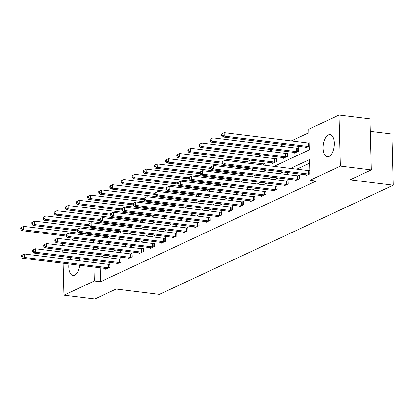 <?xml version="1.0" encoding="UTF-8"?>
<svg xmlns="http://www.w3.org/2000/svg" width="414" height="414" viewBox="0 0 414 414"><rect width="100%" height="100%" fill="white"/><g stroke="black" fill="none" stroke-linecap="round" stroke-linejoin="round"><path stroke-width="0.62" d="M328.944 156.497A11.142 5.449 97 0 1 327.298 156.787A11.142 5.449 97 0 1 323.106 146.706A11.142 5.449 97 0 1 328.38 134.959A11.142 5.449 97 0 1 330.02 134.669A11.142 5.449 97 0 1 334.212 144.75A11.142 5.449 97 0 1 328.944 156.497M79.742 265.286A11.142 5.449 97 0 1 74.634 275.232A11.142 5.449 97 0 1 72.988 275.522A11.142 5.449 97 0 1 68.926 263.956M69.888 259.578A11.142 5.449 97 0 1 70.69 257.596M370.302 131.429L391.965 134.095L393.3 185.177L159.421 294.375L116.148 289.044L94.863 298.98L63.947 295.177L63.114 263.237M62.649 245.533L62.612 244.094L63.704 243.582M71.322 240.027L74.851 238.381M84.528 233.858L85.993 233.175M308.797 132.796L291.301 140.967M283.683 144.522L280.154 146.168M272.541 149.723L269.012 151.374M261.394 154.929L257.87 156.575M250.253 160.13L246.723 161.781M237.046 166.299L235.582 166.982M225.899 171.499L224.44 172.183M214.757 176.706L213.293 177.389M203.616 181.906L202.151 182.59M192.469 187.112L191.004 187.796M181.327 192.313L179.862 192.996M170.18 197.519L168.721 198.202M159.038 202.72L157.574 203.403M147.896 207.921L146.432 208.604M136.749 213.127L135.285 213.81M125.608 218.328L124.143 219.011M114.461 223.534L113.001 224.217M103.319 228.735L101.854 229.418M274.001 166.356L309.248 149.899L308.704 129.194L339.061 115.02L340.401 166.097L310.039 180.271L309.501 159.566L290.576 168.4M340.401 166.097L371.311 169.906L369.976 118.823L339.061 115.02M99.262 234.81L99.282 235.68M99.432 241.409L99.489 243.499M109.182 238.117L109.13 236.156L107.976 236.694M120.324 232.911L120.272 230.95L119.118 231.488M131.471 227.71L131.419 225.749L130.26 226.287M142.613 222.504L142.561 220.543L141.407 221.086M153.76 217.303L153.708 215.342L152.549 215.88M164.901 212.103L164.85 210.136L163.696 210.679M176.043 206.897L175.991 204.935L174.837 205.473M187.19 201.696L187.138 199.734L185.979 200.272M198.332 196.49L198.28 194.528L197.126 195.066M209.474 191.289L209.427 189.327L208.268 189.866M220.621 186.083L220.569 184.121L219.415 184.665M231.762 180.882L231.711 178.92L230.557 179.459M242.909 175.681L242.858 173.714L241.698 174.258M254.051 170.475L253.999 168.514L252.845 169.052M265.193 165.274L265.141 163.313L263.987 163.851M272.07 162.821L272.091 163.561L276.376 161.558L276.288 158.107L275.129 158.645M283.217 157.615L283.238 158.355L287.523 156.357L287.43 152.906L286.276 153.444M294.359 152.414L294.38 153.154L298.665 151.151L298.577 147.7L297.418 148.243M305.506 147.208L305.522 147.948L309.149 146.256M309.061 142.804L308.565 143.037M100.126 267.796L100.493 281.763L316.224 181.037L310.039 180.271M309.594 163.168L296.76 169.16M289.143 172.716L285.613 174.366M278.001 177.922L274.472 179.567M266.854 183.123L263.33 184.768M255.712 188.329L252.183 189.974M244.57 193.529L241.041 195.175M233.424 198.73L229.894 200.381M222.282 203.936L218.752 205.582M211.135 209.137L207.611 210.788M199.993 214.343L196.464 215.989M188.851 219.544L185.322 221.19M177.704 224.75L174.175 226.396M166.563 229.951L163.033 231.597M155.416 235.152L151.891 236.803M144.274 240.358L140.744 242.004M133.132 245.559L129.603 247.21M121.985 250.765L118.461 252.411M110.843 255.966L107.314 257.611M99.955 261.203L100.007 263.288M105.637 268.479L105.658 269.219L109.943 267.216L109.855 263.765L108.696 264.303M116.784 263.273L116.8 264.013L121.09 262.015L120.997 258.564L119.843 259.102M127.926 258.072L127.947 258.812L132.232 256.809L132.144 253.358L130.984 253.896M139.068 252.866L139.088 253.606L143.373 251.608L143.285 248.157L142.131 248.695M150.215 247.665L150.235 248.405L154.52 246.402L154.427 242.951L153.273 243.494M161.356 242.464L161.377 243.204L165.662 241.202L165.574 237.75L164.415 238.288M172.503 237.258L172.519 237.998L176.809 235.996L176.716 232.544L175.562 233.087M183.645 232.057L183.666 232.797L187.951 230.795L187.863 227.343L186.704 227.881M194.787 226.851L194.808 227.591L199.093 225.594L199.005 222.142L197.845 222.68M205.934 221.65L205.955 222.39L210.24 220.388L210.146 216.936L208.992 217.474M217.076 216.444L217.096 217.184L221.381 215.187L221.293 211.735L220.134 212.273M228.223 211.243L228.238 211.984L232.528 209.981L232.435 206.529L231.281 207.072M239.364 206.043L239.385 206.783L243.67 204.78L243.577 201.328L242.423 201.866M250.506 200.837L250.527 201.577L254.812 199.574L254.724 196.122L253.565 196.666M261.653 195.636L261.669 196.376L265.959 194.373L265.866 190.921L264.712 191.459M272.795 190.43L272.816 191.17L277.101 189.172L277.013 185.72L275.853 186.259M283.937 185.229L283.957 185.969L288.242 183.966L288.154 180.514L287 181.053M295.084 180.023L295.104 180.763L299.389 178.765L299.296 175.313L298.142 175.852M306.225 174.822L306.246 175.562L309.874 173.87M309.781 170.418L309.284 170.651M62.995 258.729L62.938 256.639M62.825 252.131L62.768 250.046M371.311 169.906L350.027 179.847L393.3 185.177M100.493 281.763L94.309 280.997L63.947 295.177M74.406 253.559A11.142 5.449 97 0 1 75.715 253.404A11.142 5.449 97 0 1 76.947 253.87M79.571 258.688A11.142 5.449 97 0 1 79.871 260.81M93.771 260.437L93.823 262.528M93.942 267.035L94.309 280.997M282.959 171.955L279.434 173.601M271.817 177.156L268.288 178.807M260.675 182.362L257.146 184.007M249.528 187.563L246.004 189.214M238.386 192.769L234.857 194.414M227.245 197.97L223.715 199.62M216.098 203.176L212.568 204.821M204.956 208.377L201.427 210.022M193.809 213.577L190.285 215.228M182.667 218.783L179.138 220.429M171.525 223.984L167.996 225.635M160.378 229.19L156.849 230.836M149.237 234.391L145.707 236.042M138.09 239.597L134.566 241.243M126.948 244.798L123.419 246.444M115.806 249.999L112.277 251.65M104.659 255.205L101.135 256.851M95.701 249.606L99.225 247.96M106.843 244.405L110.372 242.754M117.985 239.199L121.514 237.553M129.132 233.998L132.661 232.352M140.274 228.792L143.803 227.146M151.421 223.591L154.945 221.945M162.562 218.39L166.092 216.739M173.704 213.184L177.233 211.538M184.851 207.983L188.38 206.332M195.993 202.777L199.522 201.132M207.14 197.576L210.664 195.931M218.281 192.37L221.811 190.725M229.423 187.169L232.953 185.524M240.57 181.969L244.094 180.318M251.712 176.762L255.241 175.117M262.854 171.562L266.383 169.911M93.078 234.05L93.103 234.914M93.253 240.648L93.305 242.733M93.424 247.246L93.481 249.331M21.424 255.376L21.461 256.758L22.175 256.426L22.139 255.045L21.424 255.376L24.255 253.958L24.343 257.41L108.049 267.718A1.428 0.367 178.5 0 0 108.566 267.754L108.789 267.754M22.175 256.426L24.343 257.41L22.558 258.243L106.263 268.557A1.428 0.367 178.5 0 1 106.677 268.634L106.812 268.676M22.139 255.045L24.255 253.958L107.961 264.272A1.428 0.367 178.5 0 0 108.473 264.303L109.87 264.318M21.461 256.758L22.558 258.243M20.7 227.767L20.736 229.149L21.45 228.813L21.414 227.431L20.7 227.767L23.531 226.344L23.619 229.796L21.833 230.629L66.142 236.089M109.146 236.71L107.749 236.689A1.428 0.367 -1.5 0 1 107.236 236.658L23.531 226.344L21.414 227.431M66.012 235.017L23.619 229.796L21.45 228.813M21.833 230.629L20.736 229.149M32.566 250.175L32.602 251.557L33.317 251.22L33.28 249.839L32.566 250.175L35.397 248.752L35.485 252.204L119.196 262.517A1.428 0.367 178.5 0 0 119.708 262.548L119.931 262.554M33.317 251.22L35.485 252.204L33.7 253.037L117.41 263.351A1.428 0.367 178.5 0 1 117.819 263.433L117.959 263.475M33.28 249.839L35.397 248.752L119.103 259.066A1.428 0.367 178.5 0 0 119.62 259.097L121.012 259.117M32.602 251.557L33.7 253.037M43.708 244.969L43.744 246.351L44.464 246.019L44.427 244.638L43.708 244.969L46.539 243.551L46.632 247.003L130.338 257.317A1.428 0.367 178.5 0 0 130.85 257.348L131.078 257.348M44.464 246.019L46.632 247.003L44.847 247.836L128.552 258.15A1.428 0.367 178.5 0 1 128.961 258.227L129.101 258.269M44.427 244.638L46.539 243.551L130.25 253.865A1.428 0.367 178.5 0 0 130.762 253.896L132.154 253.911M43.744 246.351L44.847 247.836M31.842 222.561L31.878 223.943L32.592 223.612L32.556 222.23L31.842 222.561L34.672 221.143L34.766 224.595L32.98 225.428L77.283 230.888M120.288 231.504L118.896 231.488A1.428 0.367 -1.5 0 1 118.383 231.457L34.672 221.143L32.556 222.23M77.154 229.817L34.766 224.595L32.592 223.612M32.98 225.428L31.878 223.943M42.989 217.36L43.025 218.742L43.739 218.406L43.703 217.029L42.989 217.36L45.819 215.937L45.907 219.389L44.122 220.222L88.43 225.682M131.435 226.303L130.037 226.282A1.428 0.367 -1.5 0 1 129.525 226.251L45.819 215.937L43.703 217.029M88.296 224.611L45.907 219.389L43.739 218.406M44.122 220.222L43.025 218.742M54.855 239.768L54.891 241.15L55.605 240.813L55.569 239.437L54.855 239.768L57.686 238.345L57.774 241.797L141.484 252.11A1.428 0.367 178.5 0 0 141.997 252.142L142.219 252.147M55.605 240.813L57.774 241.797L55.988 242.63L139.699 252.944A1.428 0.367 178.5 0 1 140.108 253.026L140.248 253.068M55.569 239.437L57.686 238.345L141.391 248.659A1.428 0.367 178.5 0 0 141.904 248.695L143.301 248.71M54.891 241.15L55.988 242.63M65.997 234.567L66.033 235.944L66.747 235.613L66.711 234.231L65.997 234.567L68.828 233.144L68.921 236.596L152.626 246.91A1.428 0.367 178.5 0 0 153.139 246.941L153.361 246.946M66.747 235.613L68.921 236.596L67.135 237.429L150.841 247.743A1.428 0.367 178.5 0 1 151.25 247.82L151.389 247.867M66.711 234.231L68.828 233.144L152.538 243.458A1.428 0.367 178.5 0 0 153.051 243.489L154.443 243.504M66.033 235.944L67.135 237.429M77.144 229.361L77.18 230.743L77.894 230.407L77.858 229.03L77.144 229.361L79.974 227.943L80.062 231.39L163.768 241.704A1.428 0.367 178.5 0 0 164.286 241.74L164.508 241.74M77.894 230.407L80.062 231.39L78.277 232.228L161.983 242.537A1.428 0.367 178.5 0 1 162.397 242.62L162.531 242.661M77.858 229.03L79.974 227.943L163.68 238.252A1.428 0.367 178.5 0 0 164.192 238.288L165.59 238.304M77.18 230.743L78.277 232.228M54.13 212.159L54.167 213.536L54.881 213.205L54.845 211.823L54.13 212.159L56.961 210.736L57.054 214.188L55.264 215.021L99.572 220.481M142.576 221.097L141.184 221.081A1.428 0.367 -1.5 0 1 140.667 221.05L56.961 210.736L54.845 211.823M99.443 219.41L57.054 214.188L54.881 213.205M55.264 215.021L54.167 213.536M65.277 206.953L65.314 208.335L66.028 207.999L65.992 206.622L65.277 206.953L68.103 205.53L68.196 208.982L66.411 209.82L110.714 215.275M153.718 215.896L152.326 215.88A1.428 0.367 -1.5 0 1 151.814 215.844L68.103 205.53L65.992 206.622M110.585 214.209L68.196 208.982L66.028 207.999M66.411 209.82L65.314 208.335M76.419 201.753L76.455 203.129L77.17 202.798L77.133 201.416L76.419 201.753L79.25 200.329L79.338 203.781L77.553 204.614L121.861 210.074M164.865 210.69L163.468 210.674A1.428 0.367 -1.5 0 1 162.956 210.643L79.25 200.329L77.133 201.416M121.726 209.003L79.338 203.781L77.17 202.798M77.553 204.614L76.455 203.129M87.561 196.546L87.597 197.928L88.311 197.597L88.275 196.215L87.561 196.546L90.392 195.129L90.485 198.58L88.7 199.413L133.003 204.868M176.007 205.489L174.615 205.473A1.428 0.367 -1.5 0 1 174.103 205.437L90.392 195.129L88.275 196.215M132.873 203.802L90.485 198.58L88.311 197.597M88.7 199.413L87.597 197.928M98.708 191.346L98.744 192.727L99.458 192.391L99.422 191.009L98.708 191.346L101.539 189.922L101.627 193.374L99.841 194.207L144.144 199.667M187.154 200.288L185.757 200.267A1.428 0.367 -1.5 0 1 185.244 200.236L101.539 189.922L99.422 191.009M144.015 198.596L101.627 193.374L99.458 192.391M99.841 194.207L98.744 192.727M109.85 186.14L109.886 187.521L110.6 187.19L110.564 185.808L109.85 186.14L112.68 184.722L112.768 188.173L110.983 189.007L155.291 194.466M198.296 195.082L196.904 195.066A1.428 0.367 -1.5 0 1 196.386 195.035L112.68 184.722L110.564 185.808M155.162 193.395L112.768 188.173L110.6 187.19M110.983 189.007L109.886 187.521M120.992 180.939L121.028 182.32L121.747 181.984L121.711 180.602L120.992 180.939L123.822 179.516L123.915 182.967L122.13 183.8L166.433 189.26M209.437 189.881L208.045 189.86A1.428 0.367 -1.5 0 1 207.533 189.829L123.822 179.516L121.711 180.602M166.304 188.189L123.915 182.967L121.747 181.984M122.13 183.8L121.028 182.32M132.138 175.738L132.175 177.114L132.889 176.783L132.853 175.401L132.138 175.738L134.969 174.315L135.057 177.766L133.272 178.6L177.58 184.059M220.584 184.675L219.187 184.66A1.428 0.367 -1.5 0 1 218.675 184.628L134.969 174.315L132.853 175.401M177.446 182.988L135.057 177.766L132.889 176.783M133.272 178.6L132.175 177.114M143.28 170.532L143.316 171.913L144.031 171.577L143.994 170.201L143.28 170.532L146.111 169.109L146.204 172.56L144.419 173.399L188.722 178.853M231.726 179.474L230.334 179.459A1.428 0.367 -1.5 0 1 229.822 179.422L146.111 169.109L143.994 170.201M188.593 177.787L146.204 172.56L144.031 171.577M144.419 173.399L143.316 171.913M154.427 165.331L154.463 166.707L155.178 166.376L155.141 164.995L154.427 165.331L157.258 163.908L157.346 167.359L155.56 168.193L199.864 173.652M242.873 174.268L241.476 174.253A1.428 0.367 -1.5 0 1 240.964 174.222L157.258 163.908L155.141 164.995M199.734 172.581L157.346 167.359L155.178 166.376M155.56 168.193L154.463 166.707M165.569 160.125L165.605 161.507L166.319 161.175L166.283 159.794L165.569 160.125L168.4 158.707L168.488 162.159L166.702 162.992L211.011 168.446M254.015 169.067L252.618 169.052A1.428 0.367 -1.5 0 1 252.105 169.016L168.4 158.707L166.283 159.794M210.881 167.38L168.488 162.159L166.319 161.175M166.702 162.992L165.605 161.507M176.711 154.924L176.747 156.306L177.461 155.969L177.425 154.588L176.711 154.924L179.541 153.501L179.635 156.953L177.849 157.786L222.152 163.245M265.157 163.866L263.765 163.846A1.428 0.367 -1.5 0 1 263.252 163.815L179.541 153.501L177.425 154.588M222.023 162.174L179.635 156.953L177.461 155.969M177.849 157.786L176.747 156.306M187.858 149.718L187.894 151.1L188.608 150.768L188.572 149.387L187.858 149.718L190.688 148.3L190.776 151.752L188.991 152.585L272.697 162.899A1.428 0.367 -1.5 0 1 273.111 162.976L273.25 163.018M276.304 158.66L274.906 158.645A1.428 0.367 -1.5 0 1 274.394 158.614L190.688 148.3L188.572 149.387M275.222 162.097L274.999 162.097A1.428 0.367 -1.5 0 1 274.487 162.065L190.776 151.752L188.608 150.768M188.991 152.585L187.894 151.1M198.999 144.517L199.036 145.899L199.75 145.562L199.714 144.181L198.999 144.517L201.83 143.094L201.923 146.546L200.133 147.379L283.844 157.693A1.428 0.367 -1.5 0 1 284.252 157.775L284.392 157.817M287.445 153.459L286.053 153.439A1.428 0.367 -1.5 0 1 285.536 153.408L201.83 143.094L199.714 144.181M286.364 156.896L286.141 156.89A1.428 0.367 -1.5 0 1 285.629 156.859L201.923 146.546L199.75 145.562M200.133 147.379L199.036 145.899M88.285 224.16L88.322 225.542L89.036 225.206L89 223.824L88.285 224.16L91.116 222.737L91.204 226.189L174.915 236.503A1.428 0.367 178.5 0 0 175.427 236.534L175.65 236.539M89.036 225.206L91.204 226.189L89.419 227.022L173.13 237.336A1.428 0.367 178.5 0 1 173.538 237.419L173.678 237.46M89 223.824L91.116 222.737L174.822 233.051A1.428 0.367 178.5 0 0 175.334 233.082L176.731 233.098M88.322 225.542L89.419 227.022M99.427 218.954L99.463 220.336L100.178 220.005L100.141 218.623L99.427 218.954L102.258 217.536L102.351 220.988L186.057 231.297A1.428 0.367 178.5 0 0 186.569 231.333L186.797 231.333M100.178 220.005L102.351 220.988L100.566 221.821L184.271 232.135A1.428 0.367 178.5 0 1 184.68 232.213L184.82 232.254M100.141 218.623L102.258 217.536L185.969 227.85A1.428 0.367 178.5 0 0 186.481 227.881L187.873 227.897M99.463 220.336L100.566 221.821M110.574 213.753L110.61 215.135L111.325 214.799L111.288 213.417L110.574 213.753L113.405 212.33L113.493 215.782L197.204 226.096A1.428 0.367 178.5 0 0 197.716 226.127L197.939 226.132M111.325 214.799L113.493 215.782L111.708 216.615L195.413 226.929A1.428 0.367 178.5 0 1 195.827 227.012L195.967 227.053M111.288 213.417L113.405 212.33L197.111 222.644A1.428 0.367 178.5 0 0 197.623 222.675L199.02 222.696M110.61 215.135L111.708 216.615M121.716 208.547L121.752 209.929L122.466 209.598L122.43 208.216L121.716 208.547L124.547 207.129L124.64 210.581L208.345 220.895A1.428 0.367 178.5 0 0 208.858 220.926L209.08 220.926M122.466 209.598L124.64 210.581L122.849 211.414L206.56 221.728A1.428 0.367 178.5 0 1 206.969 221.806L207.109 221.847M122.43 208.216L124.547 207.129L208.252 217.443A1.428 0.367 178.5 0 0 208.77 217.474L210.162 217.49M121.752 209.929L122.849 211.414M132.863 203.346L132.899 204.728L133.613 204.392L133.577 203.015L132.863 203.346L135.694 201.923L135.782 205.375L219.487 215.689A1.428 0.367 178.5 0 0 220 215.72L220.227 215.725M133.613 204.392L135.782 205.375L133.996 206.208L217.702 216.522A1.428 0.367 178.5 0 1 218.111 216.605L218.25 216.646M133.577 203.015L135.694 201.923L219.399 212.237A1.428 0.367 178.5 0 0 219.912 212.273L221.304 212.289M132.899 204.728L133.996 206.208M144.005 198.146L144.041 199.522L144.755 199.191L144.719 197.809L144.005 198.146L146.835 196.722L146.923 200.174L230.634 210.488A1.428 0.367 178.5 0 0 231.147 210.519L231.369 210.524M144.755 199.191L146.923 200.174L145.138 201.007L228.849 211.321A1.428 0.367 178.5 0 1 229.258 211.399L229.397 211.445M144.719 197.809L146.835 196.722L230.541 207.036A1.428 0.367 178.5 0 0 231.053 207.067L232.451 207.083M144.041 199.522L145.138 201.007M155.147 192.94L155.183 194.321L155.897 193.985L155.861 192.608L155.147 192.94L157.977 191.522L158.07 194.968L241.776 205.282A1.428 0.367 178.5 0 0 242.288 205.318L242.511 205.318M155.897 193.985L158.07 194.968L156.285 195.806L239.991 206.115A1.428 0.367 178.5 0 1 240.399 206.198L240.539 206.239M155.861 192.608L157.977 191.522L241.688 201.83A1.428 0.367 178.5 0 0 242.2 201.866L243.592 201.882M155.183 194.321L156.285 195.806M166.293 187.739L166.33 189.12L167.044 188.784L167.008 187.402L166.293 187.739L169.124 186.316L169.212 189.767L252.918 200.081A1.428 0.367 178.5 0 0 253.435 200.112L253.658 200.117M167.044 188.784L169.212 189.767L167.427 190.6L251.132 200.914A1.428 0.367 178.5 0 1 251.546 200.997L251.681 201.038M167.008 187.402L169.124 186.316L252.83 196.629A1.428 0.367 178.5 0 0 253.342 196.66L254.739 196.676M166.33 189.12L167.427 190.6M177.435 182.533L177.471 183.914L178.186 183.583L178.149 182.201L177.435 182.533L180.266 181.115L180.359 184.566L264.065 194.875A1.428 0.367 178.5 0 0 264.577 194.911L264.8 194.911M178.186 183.583L180.359 184.566L178.569 185.4L262.279 195.713A1.428 0.367 178.5 0 1 262.688 195.791L262.828 195.832M178.149 182.201L180.266 181.115L263.972 191.423A1.428 0.367 178.5 0 0 264.489 191.459L265.881 191.475M177.471 183.914L178.569 185.4M188.582 177.332L188.613 178.713L189.333 178.377L189.296 176.995L188.582 177.332L191.408 175.909L191.501 179.36L275.206 189.674A1.428 0.367 178.5 0 0 275.719 189.705L275.947 189.71M189.333 178.377L191.501 179.36L189.715 180.193L273.421 190.507A1.428 0.367 178.5 0 1 273.83 190.59L273.97 190.631M189.296 176.995L191.408 175.909L275.119 186.222A1.428 0.367 178.5 0 0 275.631 186.253L277.023 186.274M188.613 178.713L189.715 180.193M199.724 172.126L199.76 173.507L200.474 173.176L200.438 171.794L199.724 172.126L202.555 170.708L202.643 174.159L286.353 184.473A1.428 0.367 178.5 0 0 286.866 184.504L287.088 184.504M200.474 173.176L202.643 174.159L200.857 174.993L284.568 185.306A1.428 0.367 178.5 0 1 284.977 185.384L285.117 185.425M200.438 171.794L202.555 170.708L286.26 181.022A1.428 0.367 178.5 0 0 286.773 181.053L288.17 181.068M199.76 173.507L200.857 174.993M210.866 166.925L210.902 168.307L211.616 167.97L211.58 166.594L210.866 166.925L213.696 165.502L213.79 168.953L297.495 179.267A1.428 0.367 178.5 0 0 298.008 179.298L298.23 179.303M211.616 167.97L213.79 168.953L212.004 169.787L295.71 180.1A1.428 0.367 178.5 0 1 296.119 180.183L296.258 180.225M211.58 166.594L213.696 165.502L297.407 175.815A1.428 0.367 178.5 0 0 297.92 175.852L299.312 175.867M210.902 168.307L212.004 169.787M210.146 139.316L210.183 140.693L210.897 140.362L210.861 138.98L210.146 139.316L212.977 137.893L213.065 141.345L211.28 142.178L294.985 152.492A1.428 0.367 -1.5 0 1 295.394 152.569L295.534 152.616M298.587 148.253L297.195 148.238A1.428 0.367 -1.5 0 1 296.683 148.207L212.977 137.893L210.861 138.98M297.511 151.69L297.283 151.69A1.428 0.367 -1.5 0 1 296.771 151.659L213.065 141.345L210.897 140.362M211.28 142.178L210.183 140.693M222.013 161.724L222.049 163.1L222.763 162.769L222.727 161.388L222.013 161.724L224.843 160.301L224.931 163.753L308.637 174.066A1.428 0.367 178.5 0 0 309.154 174.097L309.377 174.103M222.763 162.769L224.931 163.753L223.146 164.586L306.852 174.899A1.428 0.367 178.5 0 1 307.266 174.977L307.4 175.024M222.727 161.388L224.843 160.301L308.549 170.615A1.428 0.367 178.5 0 0 309.061 170.646L309.791 170.656M222.049 163.1L223.146 164.586M221.288 134.11L221.324 135.492L222.039 135.155L222.002 133.779L221.288 134.11L224.119 132.687L224.207 136.139L222.421 136.977L306.132 147.286A1.428 0.367 -1.5 0 1 306.541 147.368L306.681 147.41M309.067 143.042L308.337 143.037A1.428 0.367 -1.5 0 1 307.825 143.001L224.119 132.687L222.002 133.779M308.653 146.489L308.43 146.489A1.428 0.367 -1.5 0 1 307.918 146.452L224.207 136.139L222.039 135.155M222.421 136.977L221.324 135.492M108.049 267.718L107.961 264.272M108.566 267.754L108.473 264.303M107.749 236.689L107.785 237.941M107.236 236.658L107.267 237.879M119.196 262.517L119.103 259.066M119.708 262.548L119.62 259.097M130.338 257.317L130.25 253.865M130.85 257.348L130.762 253.896M118.896 231.488L118.927 232.74M118.383 231.457L118.414 232.678M130.037 226.282L130.074 227.54M129.525 226.251L129.556 227.472M141.484 252.11L141.391 248.659M141.997 252.142L141.904 248.695M152.626 246.91L152.538 243.458M153.139 246.941L153.051 243.489M163.768 241.704L163.68 238.252M164.286 241.74L164.192 238.288M141.184 221.081L141.215 222.334M140.667 221.05L140.703 222.271M152.326 215.88L152.357 217.133M151.814 215.844L151.845 217.065M163.468 210.674L163.504 211.927M162.956 210.643L162.987 211.864M174.615 205.473L174.646 206.726M174.103 205.437L174.134 206.664M185.757 200.267L185.788 201.52M185.244 200.236L185.275 201.458M196.904 195.066L196.935 196.319M196.386 195.035L196.422 196.257M208.045 189.86L208.076 191.118M207.533 189.829L207.564 191.051M219.187 184.66L219.223 185.912M218.675 184.628L218.706 185.85M230.334 179.459L230.365 180.711M229.822 179.422L229.853 180.644M241.476 174.253L241.507 175.505M240.964 174.222L240.995 175.443M252.618 169.052L252.654 170.304M252.105 169.016L252.136 170.242M263.765 163.846L263.796 165.098M263.252 163.815L263.283 165.036M274.906 158.645L274.999 162.097M274.394 158.614L274.487 162.065M286.053 153.439L286.141 156.89M285.536 153.408L285.629 156.859M174.915 236.503L174.822 233.051M175.427 236.534L175.334 233.082M186.057 231.297L185.969 227.85M186.569 231.333L186.481 227.881M197.204 226.096L197.111 222.644M197.716 226.127L197.623 222.675M208.345 220.895L208.252 217.443M208.858 220.926L208.77 217.474M219.487 215.689L219.399 212.237M220 215.72L219.912 212.273M230.634 210.488L230.541 207.036M231.147 210.519L231.053 207.067M241.776 205.282L241.688 201.83M242.288 205.318L242.2 201.866M252.918 200.081L252.83 196.629M253.435 200.112L253.342 196.66M264.065 194.875L263.972 191.423M264.577 194.911L264.489 191.459M275.206 189.674L275.119 186.222M275.719 189.705L275.631 186.253M286.353 184.473L286.26 181.022M286.866 184.504L286.773 181.053M297.495 179.267L297.407 175.815M298.008 179.298L297.92 175.852M297.195 148.238L297.283 151.69M296.683 148.207L296.771 151.659M308.637 174.066L308.549 170.615M309.154 174.097L309.061 170.646M308.337 143.037L308.43 146.489M307.825 143.001L307.918 146.452"/></g></svg>
